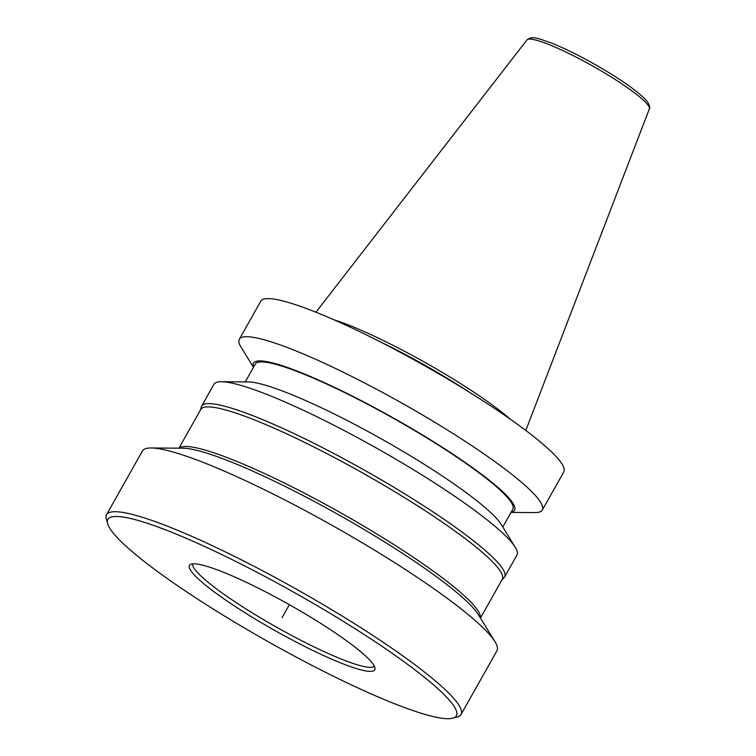 <?xml version="1.0" encoding="UTF-8"?>
<svg xmlns="http://www.w3.org/2000/svg" width="756" height="756" viewBox="0 0 756 756"><rect width="100%" height="100%" fill="white"/><g stroke="black" fill="none" stroke-linecap="round" stroke-linejoin="round"><path stroke-width="1.13" d="M374.371 666.244A104.347 14.525 -150.6 0 1 273.965 625.713A104.347 14.525 29.4 0 1 192.685 563.863M272.084 628.935A106.35 14.799 -150.6 0 0 375.033 668.578A106.35 14.799 -150.6 0 0 292.109 606.246A106.35 14.799 29.4 0 0 190.342 564.505A106.35 14.799 29.4 0 0 272.084 628.935M452.683 718.2A199.99 27.83 -150.6 0 1 263.268 638.914A199.99 27.83 29.4 0 1 107.673 523.795A199.99 27.83 29.4 0 1 300.926 596.267A199.99 27.83 -150.6 0 1 452.683 718.2L457.342 716.953A203.468 28.322 -150.6 0 0 461.056 714.477A203.468 28.322 -150.6 0 0 302.939 592.893A203.468 28.322 29.4 0 0 106.52 514.704A203.468 28.322 29.4 0 0 106.331 519.164L107.673 523.795M461.056 714.477L496.957 650.746A203.468 28.322 -150.6 0 0 495.01 641.74A203.468 28.322 -150.6 0 0 338.849 529.172A203.468 28.322 29.4 0 0 151.143 447.977A203.468 28.322 29.4 0 0 142.43 450.982L106.52 514.704M178.945 448.166L200.784 409.421A173.039 24.079 29.4 0 1 367.822 475.911A173.039 24.079 -150.6 0 1 502.286 579.304L480.447 618.058M502.06 579.701L504.063 577.669A173.908 24.201 -150.6 0 0 504.621 576.932A173.908 24.201 -150.6 0 0 369.486 473.02A173.908 24.201 29.4 0 0 201.606 406.189A173.908 24.201 29.4 0 0 201.266 407.049L200.557 409.818M201.606 406.189L213.948 384.284A173.908 24.201 29.4 0 1 221.395 381.723A173.908 24.201 29.4 0 1 381.827 451.115A173.908 24.201 -150.6 0 1 515.299 547.325A173.908 24.201 -150.6 0 1 516.962 555.027L504.621 576.932M515.299 547.325L501.294 524.56A149.811 20.847 -150.6 0 0 386.316 441.684A149.811 20.847 29.4 0 0 248.119 381.903L221.395 381.723M245.237 381.884L255.273 364.09A147.817 20.573 29.4 0 1 397.968 420.884A147.817 20.573 -150.6 0 1 512.833 509.213L502.806 527.017M253.61 367.038A149.811 20.847 29.4 0 1 398.157 420.676A149.811 20.847 -150.6 0 1 511.169 512.162M253.468 367.293L240.975 346.976A173.908 24.201 29.4 0 1 239.312 339.274A173.908 24.201 29.4 0 1 407.182 406.104A173.908 24.201 -150.6 0 1 542.326 510.017A173.908 24.201 -150.6 0 1 534.87 512.587L511.028 512.417M542.326 510.017L563.796 471.914A173.908 24.201 -150.6 0 0 428.661 367.992A173.908 24.201 29.4 0 0 260.782 301.171L239.312 339.274M510.12 419.07A121.47 16.906 -150.6 0 0 428.794 364.581A121.47 16.906 29.4 0 0 333.774 319.712M289.359 604.696L282.101 617.595M151.143 447.977L182.971 448.195A174.778 24.324 29.4 0 1 344.197 517.936A174.778 24.324 -150.6 0 1 478.34 614.628L495.01 641.74M480.344 617.888A173.039 24.079 -150.6 0 0 345.501 515.526A173.039 24.079 29.4 0 0 179.153 448.176M451.786 381.487A120.78 16.812 -150.6 0 0 427.376 367.057A120.78 16.812 29.4 0 0 396.153 350.141M377.546 340.493A120.828 16.812 29.4 0 1 427.556 366.745A120.828 16.812 -150.6 0 1 469.665 392.402M315.923 312.2L526.923 39.973A70.27 9.781 29.4 0 1 594.651 67.142A70.27 9.781 -150.6 0 1 649.338 108.949L525.798 430.457M526.923 39.973C532.281 35.787 536.061 37.724 551.389 43.007C564.392 48.214 579.19 55.519 595.804 64.921C617.869 77.594 633.84 88.509 643.715 97.685L647.438 101.786C649.706 105.783 650.34 108.174 649.338 108.949"/></g></svg>
